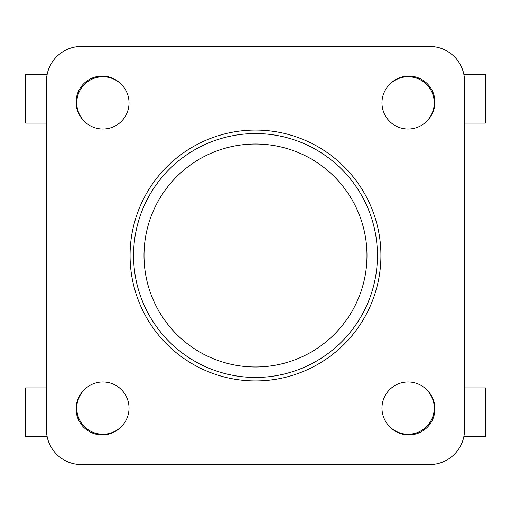 <?xml version="1.0" encoding="UTF-8"?>
<svg xmlns="http://www.w3.org/2000/svg" width="511" height="511" viewBox="0 0 511 511"><rect width="100%" height="100%" fill="white"/><g stroke="black" fill="none" stroke-linecap="round" stroke-linejoin="round"><path stroke-width="0.77" d="M255.5 377.444A121.944 121.944 0 0 0 361.105 194.531A121.944 121.944 0 0 0 149.895 194.531A121.944 121.944 0 0 0 255.5 377.444M121.024 426.928A26.131 26.131 0 0 1 83.721 427.279A26.131 26.131 0 0 1 84.072 389.976M389.976 84.072A26.131 26.131 0 0 1 427.279 83.721A26.131 26.131 0 0 1 426.928 121.024M84.072 121.024A26.131 26.131 0 0 1 83.721 83.721A26.131 26.131 0 0 1 121.024 84.072M426.928 389.976A26.131 26.131 0 0 1 427.279 427.279A26.131 26.131 0 0 1 389.976 426.928M429.706 46.456A34.844 34.844 0 0 1 464.544 81.294L464.544 429.706A34.844 34.844 0 0 1 429.706 464.544L81.294 464.544A34.844 34.844 0 0 1 46.456 429.706L46.456 81.294A34.844 34.844 0 0 1 81.294 46.456L429.706 46.456M380.925 255.5A125.425 125.425 0 0 1 192.788 364.126A125.425 125.425 0 0 1 192.788 146.874A125.425 125.425 0 0 1 380.925 255.5M76.765 408.104A26.131 26.131 0 0 0 102.896 434.235A26.131 26.131 0 0 0 129.028 408.104A26.131 26.131 0 0 0 102.896 381.973A26.131 26.131 0 0 0 76.765 408.104M381.973 102.896A26.131 26.131 0 0 0 408.104 129.028A26.131 26.131 0 0 0 434.235 102.896A26.131 26.131 0 0 0 408.104 76.765A26.131 26.131 0 0 0 381.973 102.896M76.765 102.896A26.131 26.131 0 0 0 102.896 129.028A26.131 26.131 0 0 0 129.028 102.896A26.131 26.131 0 0 0 102.896 76.765A26.131 26.131 0 0 0 76.765 102.896M381.973 408.104A26.131 26.131 0 0 0 408.104 434.235A26.131 26.131 0 0 0 434.235 408.104A26.131 26.131 0 0 0 408.104 381.973A26.131 26.131 0 0 0 381.973 408.104M46.456 123.106L25.55 123.106L25.55 74.325L47.159 74.325L46.456 81.294M47.159 436.675L25.55 436.675L25.55 387.894L46.456 387.894M463.841 74.325L485.45 74.325L485.45 123.106L464.544 123.106M463.841 436.675L485.45 436.675L485.45 387.894L464.544 387.894M255.5 366.994A111.494 111.494 0 0 1 158.947 199.756A111.494 111.494 0 0 1 352.053 199.756A111.494 111.494 0 0 1 255.5 366.994"/></g></svg>
